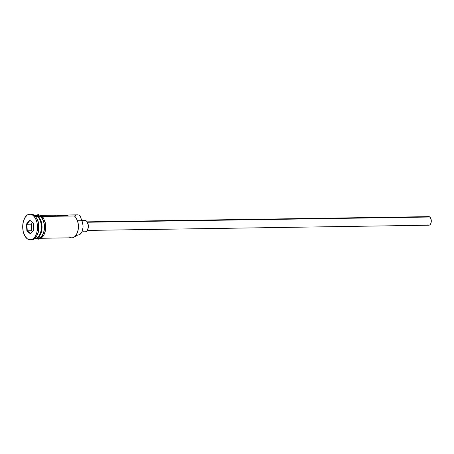 <?xml version="1.0" encoding="UTF-8"?>
<svg xmlns="http://www.w3.org/2000/svg" width="454" height="454" viewBox="0 0 454 454"><rect width="100%" height="100%" fill="white"/><g stroke="black" fill="none" stroke-linecap="round" stroke-linejoin="round"><path stroke-width="0.68" d="M74.626 215.973A11.435 6.577 89.1 0 1 80.205 215.888L80.721 216.552A8.575 4.932 -90.9 0 0 81.839 220.712L77.492 220.775L81.839 220.712L82.997 225.133L83.014 227.567L81.902 231.96L79.609 234.605L78.23 234.996A8.575 4.932 -90.9 0 0 75.727 236.296L74.672 236.687L76.925 235.348L78.23 234.996A8.717 5.011 -90.9 0 0 82.634 229.906A8.717 5.011 -90.9 0 0 81.839 220.712L80.205 215.888A11.435 6.577 -90.9 0 0 77.396 214.85L66.171 215.02A11.435 6.577 89.1 0 1 68.043 215.463L58.691 215.605A11.435 6.577 -90.9 0 0 56.818 215.162L40.962 215.406M87.293 230.422L428.899 225.207A4.29 2.463 -90.9 0 0 431.255 221.813A4.29 2.463 -90.9 0 0 429.819 217.023L87.406 222.25L429.819 217.023A4.29 2.463 -90.9 0 0 428.769 216.632L87.162 221.847M81.913 231.937L85.142 231.886A5.715 3.286 -90.9 0 0 88.28 227.363A5.715 3.286 -90.9 0 0 86.373 220.973L81.992 221.036L86.373 220.973A5.715 3.286 -90.9 0 0 84.966 220.451L81.743 220.502M39.333 218.834A11.151 6.413 89.1 0 1 39.577 234.894A11.151 6.413 89.1 0 0 39.333 218.834M34.833 238.373A11.435 6.577 -90.9 0 0 41.218 229.423A11.435 6.577 -90.9 0 0 37.404 216.541A11.435 6.577 -90.9 0 0 34.6 215.502L34.481 215.508M34.952 215.514A11.435 6.577 89.1 0 1 35.304 215.491A11.435 6.577 89.1 0 1 38.108 216.53L37.807 216.796A11.151 6.413 -90.9 0 1 41.655 227.46A11.151 6.413 -90.9 0 1 37.449 237.465A11.151 6.413 -90.9 0 0 41.655 227.46A11.151 6.413 -90.9 0 0 37.807 216.796L38.108 216.53A11.435 6.577 89.1 0 1 41.91 229.497A11.435 6.577 89.1 0 1 35.435 238.356M30.486 214.174A12.865 7.395 89.1 0 1 34.226 215.292A12.865 7.395 -90.9 0 0 31.071 214.129L29.902 214.146A12.865 7.395 89.1 0 1 33.057 215.315L34.226 215.292L33.057 215.315L30.236 214.152L27.393 214.952L24.964 217.585L23.319 221.654L22.7 226.54L23.211 231.495L24.766 235.768L27.138 238.708A12.865 7.395 89.1 0 1 22.836 224.321A12.865 7.395 89.1 0 1 29.902 214.146M41.308 238.276L71.902 237.805A11.435 6.577 -90.9 0 0 78.179 228.759A11.435 6.577 -90.9 0 0 74.354 215.979L42.245 216.467L74.354 215.979A11.435 6.577 89.1 0 1 76.221 218.17A11.435 6.577 89.1 0 1 76.471 234.434A11.435 6.577 89.1 0 1 69.093 236.772M56.375 215.196L58.691 215.605L68.043 215.463L66.897 215.077L64.315 215.519A11.435 6.577 89.1 0 1 66.171 215.02M38.108 216.53A11.435 6.577 89.1 0 1 41.933 229.315A11.435 6.577 89.1 0 1 35.65 238.361L37.988 238.327A11.435 6.577 -90.9 0 0 44.271 229.276A11.435 6.577 -90.9 0 0 40.446 216.496L38.108 216.53L40.446 216.496A11.435 6.577 -90.9 0 0 37.642 215.457L35.304 215.491M37.807 216.796A11.151 6.413 -90.9 0 0 37.132 216.337M35.497 216.569L37.404 216.541L35.497 216.569M35.491 215.491L38.329 214.589L41.507 215.792A0.715 0.528 128.3 0 0 40.48 216.365A0.715 0.528 -51.7 0 1 41.649 216.348L42.79 217.489M76.442 218.539L78.043 222.744L78.44 226.852L77.918 230.887L76.561 234.264M36.598 215.474L37.943 215.321L40.48 216.365A11.577 6.657 89.1 0 1 44.293 229.769A11.577 6.657 89.1 0 1 37.449 238.435M27.138 238.708L29.958 239.865L32.801 239.065L35.23 236.432L36.876 232.363L37.495 227.482L36.984 222.522L35.429 218.249L33.057 215.315A12.865 7.395 89.1 0 1 37.359 229.696A12.865 7.395 89.1 0 1 30.293 239.871A12.865 7.395 89.1 0 1 27.138 238.708M30.543 233.912L26.888 231.024L26.446 224.123L29.652 220.111L33.307 222.993L33.749 229.894L30.543 233.912L33.749 229.894L33.307 222.993L29.652 220.111L33.312 223.124L29.652 220.111L26.446 224.123L26.854 224.259L29.907 220.434L26.854 224.259L31.292 224.191L26.446 224.123L26.888 231.024L30.543 233.912L30.759 233.577L27.274 230.831L31.718 230.763L32.506 231.387L31.718 230.763L27.274 230.831L26.854 224.259L27.274 230.831L26.888 231.024L27.274 230.831L30.759 233.577L30.543 233.912M30.293 239.871L31.462 239.854A12.865 7.395 -90.9 0 0 38.528 229.679A12.865 7.395 -90.9 0 0 34.226 215.292A12.865 7.395 89.1 0 1 36.326 217.761A12.865 7.395 89.1 0 1 36.604 236.063A12.865 7.395 89.1 0 1 30.878 239.826M36.632 218.295A11.435 6.577 89.1 0 1 36.893 235.518M34.827 238.373L34.947 238.373A11.435 6.577 -90.9 0 0 41.229 229.327A11.435 6.577 -90.9 0 0 37.404 216.541M35.65 238.361A11.435 6.577 89.1 0 1 35.299 238.35M40.48 216.365L42.614 219.01L44.015 222.857L44.322 229.565L43.283 233.668L41.41 236.744L38.993 238.322L36.944 238.339M37.693 238.316L40.219 237.607L42.375 235.268L43.845 231.648L44.39 227.312L43.936 222.903L42.551 219.106L40.446 216.496L37.614 215.457M38.857 238.441L41.416 237.726L43.601 235.354M44.452 233.651L45.491 229.548M45.644 227.295L45.184 222.835L43.783 218.993M36.604 236.063L37.183 235.036A11.435 6.577 -90.9 0 0 36.933 218.771L36.326 217.761M76.113 235.024L78.23 234.996L76.113 235.024M55.229 215.531L54.134 216.212M83.854 220.809L85.755 220.604L86.935 221.535L88.292 225.258L88.269 227.488L87.338 230.36L86.254 231.529L84.994 231.881M84.353 231.733L83.74 231.37M427.935 216.898L428.882 216.632L430.244 217.443L431.26 220.235L431.096 222.704L430.545 224.06L429.734 224.94L428.786 225.207M428.309 225.093L427.85 224.821M76.471 234.434L76.703 234.026A10.862 6.248 -90.9 0 0 76.465 218.573L76.221 218.17M32.597 222.556L31.292 224.191L31.718 230.763L31.292 224.191L32.597 222.556M33.749 229.832L30.759 233.577L33.749 229.832M35.838 238.356L38.414 239.173L40.979 238.481L43.692 235.632L45.434 230.802L45.775 226.869L45.332 222.84L43.357 217.875L41.507 215.792"/></g></svg>
